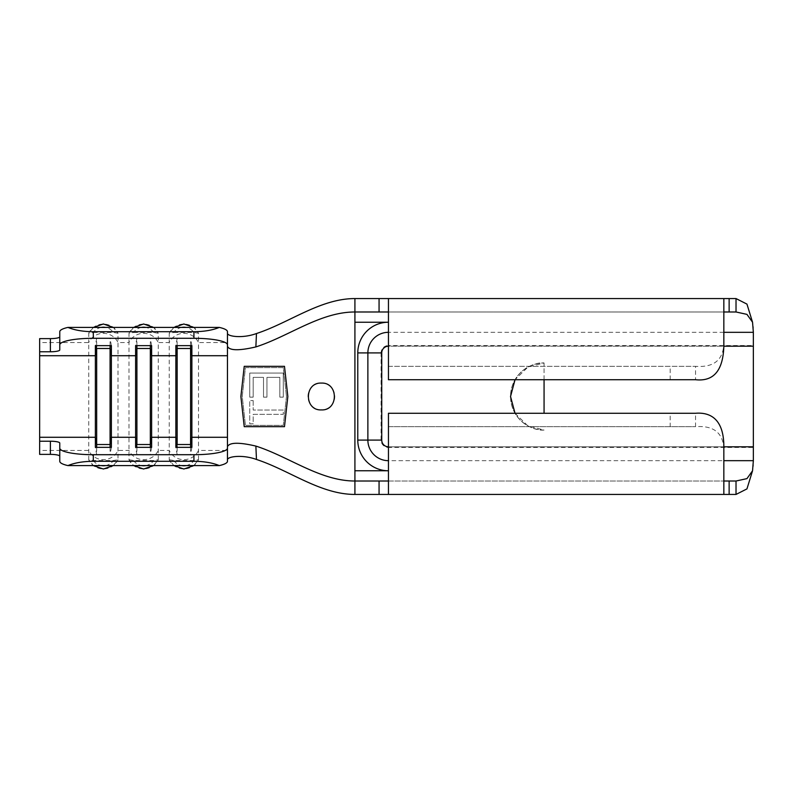 <?xml version="1.0" encoding="UTF-8"?>
<svg xmlns="http://www.w3.org/2000/svg" width="793" height="793" viewBox="0 0 793 793"><rect width="100%" height="100%" fill="white"/><g stroke="black" fill="none" stroke-linecap="round" stroke-linejoin="round"><path stroke-width="0.59" stroke-dasharray="3.96 2.97" d="M321.373 409.912A13.412 13.412 0 0 1 307.962 396.5A13.412 13.412 0 0 1 321.373 383.088A13.412 13.412 0 0 1 334.785 396.5A13.412 13.412 0 0 1 321.373 409.912M39.65 338.621L39.65 342.556L88.737 342.556L88.737 459.722L93.336 460.515L113.409 460.515L118.008 459.722L118.008 342.556L128.981 342.556L128.981 459.722L133.63 465.59M128.981 459.722L133.581 460.515L153.664 460.515L158.253 459.722A16.098 15.791 0 0 1 128.981 459.722M141.501 327.41A12.073 11.836 -0 0 0 133.581 332.485L128.981 333.278A16.098 15.791 180 0 1 158.253 333.278L153.604 327.41M133.63 327.41L129.001 333.209L128.981 342.556A16.098 15.791 -0 0 1 158.253 342.556L158.253 459.722L153.604 465.59M133.581 332.485L153.664 332.485L158.253 333.278L158.253 342.556L169.236 342.556L169.236 459.722L173.885 465.59M169.236 459.722L173.826 460.515L193.908 460.515L198.498 459.722A16.098 15.791 0 0 1 169.236 459.722M181.746 327.41A12.073 11.836 -0 0 0 173.826 332.485L169.236 333.278A16.098 15.791 180 0 1 198.498 333.278L193.849 327.41M173.885 327.41L169.246 333.209L169.236 342.556A16.098 15.791 -0 0 1 198.498 342.556L198.498 459.722L193.849 465.59M113.359 465.59L118.008 459.722A16.098 15.791 0 0 1 88.737 459.722L93.386 465.59M101.256 327.41A12.073 11.836 -0 0 0 93.336 332.485L88.737 333.278A16.098 15.791 180 0 1 118.008 333.278L113.359 327.41M93.386 327.41L88.757 333.209L88.737 342.556A16.098 15.791 -0 0 1 118.008 342.556L118.008 333.278L113.409 332.485A12.073 11.836 -0 0 0 105.489 327.41M59.772 331.702L59.772 349.941M59.772 443.059L59.772 461.298M515.024 413.272L527.851 425.861L544.067 430.034A33.534 33.534 0 0 1 510.533 396.5A33.534 33.534 0 0 1 544.067 362.966L544.067 413.272M544.067 379.728L544.067 362.966L527.851 367.139L515.024 379.728M544.067 430.034C534.264 431.382 510.989 421.321 510.533 396.5C510.989 371.679 534.264 361.618 544.067 362.966A33.534 33.534 0 0 0 510.533 396.5A33.534 33.534 0 0 0 544.067 430.034M736.023 298.564L354.917 298.564L354.917 494.435L736.023 494.435M39.65 342.556L39.65 450.444L88.737 450.444A16.098 15.791 0 0 0 118.008 450.444L128.981 450.444A16.098 15.791 0 0 0 158.253 450.444L169.236 450.444A16.098 15.791 0 0 0 198.498 450.444L227.462 450.444L227.462 461.298M227.462 459.861L227.462 446.637M39.65 450.444L39.65 454.379M227.462 331.702L227.462 342.556L198.498 342.556L198.498 333.278L193.908 332.485A12.073 11.836 -0 0 0 185.988 327.41M173.826 332.485L193.908 332.485M93.336 332.485L113.409 332.485M136.911 447.351L136.911 454.587L135.613 447.351M150.323 447.351L150.323 454.587L136.911 454.587M151.632 447.351L150.323 454.587M136.911 345.649L136.911 338.413L135.613 345.649M150.323 345.649L150.323 338.413L136.911 338.413M151.632 345.649L150.323 338.413M96.667 447.351L96.667 454.587L95.368 447.351M110.078 447.351L110.078 454.587L96.667 454.587M111.387 447.351L110.078 454.587M96.667 345.649L96.667 338.413L95.368 345.649M110.078 345.649L110.078 338.413L96.667 338.413M111.387 345.649L110.078 338.413M177.156 447.351L177.156 454.587L175.858 447.351M190.578 447.351L190.578 454.587L177.156 454.587M191.876 447.351L190.578 454.587M177.156 345.649L177.156 338.413L175.858 345.649M190.578 345.649L190.578 338.413L177.156 338.413M191.876 345.649L190.578 338.413M388.451 426.684L388.451 413.272L388.451 426.684L695.54 426.684L388.451 426.684L388.451 494.435L388.451 481.014L723.84 481.014L723.84 494.435L723.84 446.796L388.451 446.806L753.35 446.806L753.35 332.317M388.451 298.564L388.451 311.986L388.451 298.564M388.451 413.272L670.174 413.272L670.174 426.684M723.84 449.125C723.107 432.849 713.68 425.365 695.54 426.684L695.54 413.272L670.174 413.272M354.917 481.014L736.023 481.014M723.84 346.204L723.84 298.564L723.84 311.986L388.451 311.986L388.451 366.316L695.54 366.316C713.67 367.635 723.107 360.151 723.84 343.875L723.84 346.204L388.451 346.194A6.711 6.711 0 0 0 381.74 352.905L381.74 440.095A6.711 6.711 0 0 0 388.451 446.806L388.451 460.683L723.84 460.683M388.451 379.728L695.54 379.728L695.54 366.316L388.451 366.316L388.451 379.728L388.451 366.316M354.917 311.986L736.023 311.986M388.451 446.806L388.451 447.47L753.35 447.47L753.35 460.683M753.35 466.205L753.35 446.806M753.35 326.795L753.35 345.53L388.451 345.53L388.451 346.194L753.35 346.194M752.547 322.226L753.35 332.773M753.35 460.227L752.547 470.774M287.839 396.5L284.479 426.684L244.234 426.684L240.884 396.5L244.234 366.316L284.479 366.316L287.839 396.5M286.481 396.5L283.279 425.345L245.433 425.345L242.232 396.5L245.433 367.655L283.279 367.655L286.481 396.5L283.279 367.655L245.433 367.655L242.232 396.5L245.433 425.345L283.279 425.345L286.481 396.5M249.745 373.067L283.279 373.067L283.279 397.144L279.84 397.144L279.84 377.369L266.944 377.369L266.944 397.144L263.504 397.144L263.504 377.369L253.185 377.369L253.185 397.144L249.745 397.144L249.745 373.067L249.745 397.144L253.185 397.144L253.185 377.369L263.504 377.369L263.504 397.144L266.944 397.144L266.944 377.369L279.84 377.369L279.84 397.144L283.279 397.144L283.279 373.067L249.745 373.067M253.185 400.584L253.185 410.04L283.279 410.04L283.279 414.342L253.185 414.342L253.185 423.799L249.745 423.799L249.745 400.584L253.185 400.584L249.745 400.584L249.745 423.799L253.185 423.799L253.185 414.342L283.279 414.342L283.279 410.04L253.185 410.04L253.185 400.584M133.581 460.515A12.073 11.836 180 0 0 141.501 465.59M173.826 460.515A12.073 11.836 180 0 0 181.746 465.59M93.336 460.515A12.073 11.836 180 0 0 101.256 465.59M227.462 437.28L227.462 355.72M145.734 465.59A12.073 11.836 180 0 0 153.664 460.515M153.664 332.485A12.073 11.836 -0 0 0 145.734 327.41M105.489 465.59A12.073 11.836 180 0 0 113.409 460.515M185.988 465.59A12.073 11.836 180 0 0 193.908 460.515M381.74 440.095L357.782 440.095L357.782 352.905A30.669 30.669 0 0 1 388.451 322.226L354.917 322.226M357.782 440.095A30.669 30.669 0 0 0 388.451 470.774L388.451 447.47A7.365 7.365 0 0 1 381.086 440.095L381.086 352.905L357.782 352.905M354.917 470.774L388.451 470.774L388.451 460.683M670.174 379.728L670.174 366.316M723.84 332.317L388.451 332.317L388.451 346.194M381.74 352.905L381.086 352.905A7.365 7.365 0 0 1 388.451 345.53L388.451 332.317"/><path stroke-width="1.19" d="M321.373 383.088C304.125 382.216 304.056 410.754 321.373 409.912C338.68 410.754 338.651 382.266 321.373 383.088M59.772 456.213A9.387 1.834 0 0 0 50.385 454.379L50.385 441.225L39.65 441.225L39.65 351.775L50.385 351.775A9.387 1.834 0 0 0 59.772 349.941L59.772 331.702A33.534 6.562 0 0 1 67.93 327.41L219.314 327.41A33.534 6.562 0 0 1 227.462 331.702L227.462 344.856A33.534 6.562 180 0 0 193.928 338.294L193.928 331.712C204.069 331.633 212.524 330.205 219.314 327.41M59.772 448.144A33.534 6.562 0 0 0 93.316 454.706L93.316 461.288C83.176 461.367 74.711 462.795 67.93 465.59A33.534 6.562 180 0 1 59.772 461.298L59.772 443.059A9.387 1.834 180 0 0 50.385 441.225M93.316 454.706L193.928 454.706A33.534 6.562 0 0 0 227.462 448.144L227.462 446.637C229.534 442.335 239.01 442.157 255.871 446.082C289.048 456.699 320.124 481.014 354.917 481.014L354.917 311.986C320.124 311.986 289.048 336.301 255.871 346.918C239 350.843 229.534 350.665 227.462 346.363L227.462 333.139C226.967 336.311 241.944 338.839 256.466 333.536C289.415 322.761 320.293 298.564 354.917 298.564L388.451 298.564L388.451 379.728L695.54 379.728C713.67 381.701 723.097 370.529 723.84 346.204L753.35 346.194L753.35 446.806L723.84 446.806C723.93 421.916 712.857 411.864 695.54 413.272L388.451 413.272L388.451 494.435L723.84 494.435L723.84 446.796M544.067 413.272L544.067 379.728M244.234 426.684L284.479 426.684L287.839 396.5L284.479 366.316L244.234 366.316L240.884 396.5L244.234 426.684M255.871 446.082L256.466 459.464C289.415 470.239 320.293 494.435 354.917 494.435L379.064 494.435L379.064 481.014L388.451 481.014M256.466 459.464C241.934 454.181 227.046 456.649 227.462 459.861M227.462 448.144L227.462 461.298A33.534 6.562 180 0 1 219.314 465.59C212.524 462.795 204.069 461.367 193.928 461.288L193.928 454.706M67.93 465.59L219.314 465.59M50.385 454.379L39.65 454.379L39.65 441.225M227.462 342.556L227.462 355.72L191.876 355.72L190.578 348.484L190.578 444.516L191.876 437.28L191.876 447.351L175.858 447.351L175.858 345.649L191.876 345.649L191.876 437.28L227.462 437.28L227.462 446.637M190.578 345.649L190.578 348.484L177.156 348.484L175.858 355.72L151.632 355.72L150.323 348.484L150.323 444.516L151.632 437.28L151.632 447.351L135.613 447.351L135.613 345.649L151.632 345.649L151.632 437.28L175.858 437.28L177.156 447.351M150.323 345.649L150.323 348.484L136.911 348.484L135.613 355.72L111.387 355.72L110.078 348.484L110.078 444.516L111.387 437.28L111.387 447.351L95.368 447.351L95.368 345.649L111.387 345.649L111.387 437.28L135.613 437.28L136.911 447.351M93.316 461.288L193.928 461.288M227.462 450.444L227.462 344.856M67.93 327.41C74.711 330.205 83.176 331.633 93.316 331.712L93.316 338.294L193.928 338.294M93.316 338.294A33.534 6.562 180 0 0 59.772 344.856M93.316 331.712L193.928 331.712M50.385 351.775L50.385 338.621L39.65 338.621L39.65 351.775M50.385 338.621A9.387 1.834 180 0 0 59.772 336.787M136.911 345.649L136.911 444.516L150.323 444.516L150.323 447.351M110.078 345.649L110.078 348.484L96.667 348.484L96.667 447.351M39.65 437.28L95.368 437.28L96.667 444.516L110.078 444.516L110.078 447.351M39.65 355.72L95.368 355.72L96.667 345.649M177.156 345.649L177.156 444.516L190.578 444.516L190.578 447.351M256.466 333.536L255.871 346.918M723.84 460.683L753.35 460.683L752.547 470.774L746.947 478.625L736.023 481.014L736.023 494.435L723.84 494.435M736.023 481.014L723.84 481.014M388.451 494.435L379.064 494.435M354.917 494.435L354.917 481.014L379.064 481.014M388.451 298.564L736.023 298.564L736.023 311.986L746.947 314.375L752.547 322.226L753.35 332.317L723.84 332.317M723.84 311.986L736.023 311.986M388.451 311.986L379.064 311.986L379.064 298.564M354.917 298.564L354.917 311.986L379.064 311.986M753.35 346.194L753.35 332.317M753.35 460.683L753.35 446.806M736.023 298.564L746.947 304.096L752.547 322.226M723.84 346.204L723.84 298.564M752.547 470.774L746.947 488.904L736.023 494.435M515.024 379.728L510.533 396.5L515.024 413.272M141.501 465.59A12.073 11.836 180 0 0 145.734 465.59M145.734 327.41A12.073 11.836 -0 0 0 141.501 327.41M181.746 465.59A12.073 11.836 180 0 0 185.988 465.59M185.988 327.41A12.073 11.836 -0 0 0 181.746 327.41M101.256 465.59A12.073 11.836 180 0 0 105.489 465.59M105.489 327.41A12.073 11.836 -0 0 0 101.256 327.41M388.451 346.194A6.711 6.711 0 0 0 381.74 352.905L381.74 440.095A6.711 6.711 0 0 0 388.451 446.806M354.917 470.774L388.451 470.774A30.669 30.669 0 0 1 357.782 440.095L357.782 352.905A30.669 30.669 0 0 1 388.451 322.226L354.917 322.226M729.134 494.435L729.134 481.014M729.134 298.564L729.134 311.986M357.782 440.095L367.873 440.095A20.578 20.578 0 0 0 388.451 460.683M357.782 352.905L367.873 352.905A20.578 20.578 0 0 1 388.451 332.317M381.74 440.095L367.873 440.095L367.873 352.905L381.74 352.905M153.604 465.59L143.622 469.01L133.63 465.59M153.604 327.41L143.622 323.99L133.63 327.41M193.849 465.59L183.867 469.01L173.885 465.59M193.849 327.41L183.867 323.99L173.885 327.41M113.359 465.59L103.377 469.01L93.386 465.59M113.359 327.41L103.377 323.99L93.386 327.41"/></g></svg>
